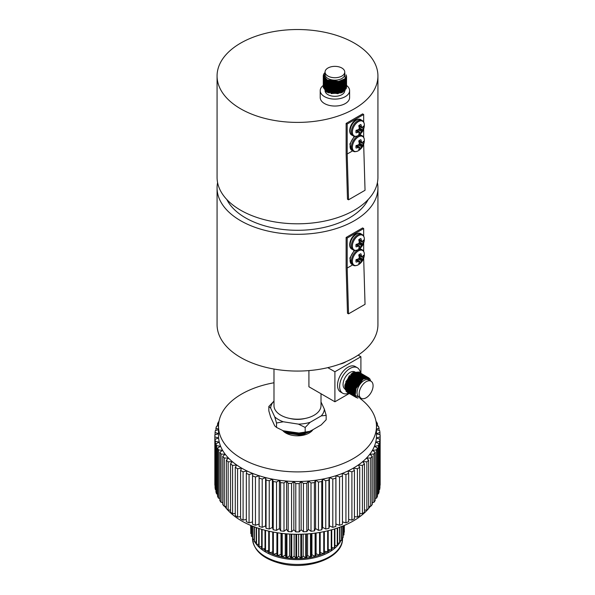 <?xml version="1.0" encoding="UTF-8"?>
<svg xmlns="http://www.w3.org/2000/svg" width="595" height="595" viewBox="0 0 595 595"><rect width="100%" height="100%" fill="white"/><g stroke="black" fill="none" stroke-linecap="round" stroke-linejoin="round"><path stroke-width="0.89" d="M363.523 258.632L363.679 258.208M363.679 251.373L363.679 242.968M363.679 236.133L363.679 228.547L362.623 227.937L346.126 237.457L346.126 267.453L347.487 313.282L348.544 313.848L365.04 304.328L363.679 258.542M348.544 313.848L347.183 268.062L347.183 238.067L363.679 228.547M347.183 268.062L352.701 264.879M347.183 238.067L346.126 237.457M240.625 108.796A80.429 46.44 0 0 0 328.276 118.866A80.429 46.44 0 0 0 377.929 75.959A80.429 46.44 0 0 0 354.375 43.13A80.429 46.44 0 0 0 266.724 33.06A80.429 46.44 0 0 0 217.071 75.959A80.429 46.44 0 0 0 240.625 108.796M217.071 75.959L217.071 177.369A80.429 46.44 0 0 0 240.625 210.199A80.429 46.44 0 0 0 328.276 220.269A80.429 46.44 0 0 0 377.929 177.369L377.929 75.959M226.874 199.585A73.483 42.423 0 0 0 245.542 217.874A73.483 42.423 0 0 0 368.127 199.585M304.982 418.486A18.661 10.777 180 0 1 290.018 418.486M321.01 393.749L321.01 405.619A23.51 13.573 180 0 1 306.499 418.159A23.51 13.573 180 0 1 280.87 415.221A23.51 13.573 180 0 1 273.99 405.619L273.99 369.041M217.584 182.62A80.429 46.44 0 0 0 217.071 187.879L217.071 324.632A80.429 46.44 0 0 0 240.625 357.469A80.429 46.44 0 0 0 328.276 367.532A80.429 46.44 0 0 0 377.929 324.632L377.929 187.879A80.429 46.44 0 0 0 377.416 182.62M217.071 187.879A80.429 46.44 0 0 0 240.625 220.715A80.429 46.44 0 0 0 328.276 230.778A80.429 46.44 0 0 0 377.929 187.879M363.523 144.585L363.679 144.168M363.679 137.326L363.679 128.929M363.679 122.087L363.679 114.5L362.623 113.89L346.126 123.418L346.141 153.897L347.487 199.236L348.544 199.808L365.04 190.281L363.679 144.496M348.544 199.808L347.183 154.023L347.183 124.028L363.679 114.5M347.183 154.023L352.701 150.833M347.183 124.028L346.126 123.418M359.001 125.493L361.507 126.661A12.488 7.809 -124.5 0 0 360.882 124.481A5.489 3.168 120 0 0 359.811 124.928A5.489 3.168 120 0 0 358.733 125.724A12.488 6.552 64.2 0 1 359.254 127.962L359.254 128.089A12.406 8.694 87.7 0 1 359.105 128.862L361.968 130.513A12.406 9.944 -20.4 0 0 362.414 129.911L359.231 127.821M361.968 130.513L358.978 129.078A12.406 8.694 152.3 0 1 358.383 129.591L358.279 129.658A12.488 6.552 175.8 0 1 356.078 130.32A5.489 3.168 120 0 0 355.929 131.651A5.489 3.168 120 0 0 356.078 132.811A12.488 7.809 4.5 0 0 358.279 132.254L356.011 130.669M358.361 121.655A8.479 4.894 120 0 0 352.374 132.038A8.479 4.894 120 0 0 358.361 135.496A8.479 4.894 120 0 0 358.889 135.169L358.889 135.169A12.495 12.495 0 0 0 364.333 125.738L364.333 125.738A8.479 4.894 120 0 0 358.361 121.655M361.507 126.661L358.934 125.552M358.8 125.969L361.842 127.278A12.406 4.485 -140.8 0 0 361.544 126.765M359.202 127.672L362.481 129.829A12.488 7.809 4.5 0 0 363.538 128.498A5.489 3.168 120 0 0 363.538 126.014A12.488 6.552 175.8 0 1 362.481 127.226L362.414 127.271A12.406 3.235 -167.6 0 1 361.968 127.352M358.138 129.703L361.544 131.413A12.406 9.944 -99.6 0 0 361.842 130.729M361.544 131.413L357.997 129.755M359.105 132.306L359.105 132.306A12.406 3.235 47.6 0 1 359.254 132.737L359.254 132.819A12.488 6.552 64.2 0 1 358.733 134.344A5.489 3.168 120 0 0 359.811 133.897A5.489 3.168 120 0 0 360.882 133.102A12.488 7.809 -124.5 0 0 361.507 131.517M356.026 130.588L358.383 132.239A12.406 4.485 20.8 0 0 358.978 132.239L356.323 130.26L359.008 132.239M356.628 130.446A4.135 2.387 120 0 0 356.985 130.156L360.882 133.102M358.978 126.631L359.038 126.594A4.135 2.387 120 0 0 359.112 126.14M359.038 126.594L363.538 128.498M359.001 140.732L361.507 141.9A12.488 7.809 -124.5 0 0 360.882 139.721A5.489 3.168 120 0 0 359.811 140.167A5.489 3.168 120 0 0 358.733 140.963A12.488 6.552 64.2 0 1 359.254 143.202L359.254 143.328A12.406 8.694 87.7 0 1 359.105 144.102L361.968 145.753A12.406 9.944 -20.4 0 0 362.414 145.15L359.231 143.06M361.968 145.753L358.978 144.317A12.406 8.694 152.3 0 1 358.383 144.83L358.279 144.89A12.488 6.552 175.8 0 1 356.078 145.559A5.489 3.168 120 0 0 355.929 146.891A5.489 3.168 120 0 0 356.078 148.043A12.488 7.809 4.5 0 0 358.279 147.493L356.011 145.901M358.361 136.895A8.479 4.894 120 0 0 352.374 147.277A8.479 4.894 120 0 0 358.361 150.736A8.479 4.894 120 0 0 358.889 150.409L358.889 150.409A12.495 12.495 0 0 0 364.333 140.97L364.333 140.97A8.479 4.894 120 0 0 358.361 136.895M361.507 141.9L358.934 140.784M358.8 141.208L361.842 142.517A12.406 4.485 -140.8 0 0 361.544 142.004M359.202 142.912L362.481 145.068A12.488 7.809 4.5 0 0 363.538 143.737A5.489 3.168 120 0 0 363.538 141.253A12.488 6.552 175.8 0 1 362.481 142.465L362.414 142.502A12.406 3.235 -167.6 0 1 361.968 142.592M358.138 144.942L361.544 146.653A12.406 9.944 -99.6 0 0 361.842 145.968M361.544 146.653L357.997 144.994M359.105 147.545L359.105 147.545A12.406 3.235 47.6 0 1 359.254 147.977L359.254 148.058A12.488 6.552 64.2 0 1 358.733 149.576A5.489 3.168 120 0 0 359.811 149.129A5.489 3.168 120 0 0 360.882 148.334A12.488 7.809 -124.5 0 0 361.507 146.757M356.026 145.82L358.383 147.471A12.406 4.485 20.8 0 0 358.978 147.471L356.323 145.5M356.628 145.686A4.135 2.387 120 0 0 356.985 145.396L360.882 148.334M358.978 141.87L359.038 141.826A4.135 2.387 120 0 0 359.112 141.379M359.038 141.826L363.538 143.737M359.001 239.54L361.507 240.707A12.488 7.809 -124.5 0 0 360.882 238.528A5.489 3.168 120 0 0 359.811 238.974A5.489 3.168 120 0 0 358.733 239.77A12.488 6.552 64.2 0 1 359.254 242.009L359.254 242.128A12.406 8.694 87.7 0 1 359.105 242.901L361.968 244.552A12.406 9.944 -20.4 0 0 362.414 243.957L359.231 241.86M361.968 244.552L358.978 243.117A12.406 8.694 152.3 0 1 358.383 243.638L358.279 243.697A12.488 6.552 175.8 0 1 356.078 244.367A5.489 3.168 120 0 0 355.929 245.698A5.489 3.168 120 0 0 356.078 246.851A12.488 7.809 4.5 0 0 358.279 246.3L356.011 244.709M358.361 235.702A8.479 4.894 120 0 0 352.374 246.085A8.479 4.894 120 0 0 358.361 249.543A8.479 4.894 120 0 0 358.889 249.216L358.889 249.216A12.495 12.495 0 0 0 364.333 239.778L364.333 239.778A8.479 4.894 120 0 0 358.361 235.702M361.507 240.707L358.934 239.592M358.8 240.008L361.842 241.325A12.406 4.485 -140.8 0 0 361.544 240.811M359.202 241.719L362.481 243.868A12.488 7.809 4.5 0 0 363.538 242.544A5.489 3.168 120 0 0 363.538 240.06A12.488 6.552 175.8 0 1 362.481 241.272L362.414 241.31A12.406 3.235 -167.6 0 1 361.968 241.399M358.138 243.749L361.544 245.46A12.406 9.944 -99.6 0 0 361.842 244.768M361.544 245.46L357.997 243.801M359.105 246.352L359.105 246.352A12.406 3.235 47.6 0 1 359.254 246.784L359.254 246.858A12.488 6.552 64.2 0 1 358.733 248.383A5.489 3.168 120 0 0 359.811 247.937A5.489 3.168 120 0 0 360.882 247.141A12.488 7.809 -124.5 0 0 361.507 245.564M356.026 244.627L358.383 246.278A12.406 4.485 20.8 0 0 358.978 246.278L356.323 244.307M356.628 244.493A4.135 2.387 120 0 0 356.985 244.203L360.882 247.141M358.978 240.67L359.038 240.633A4.135 2.387 120 0 0 359.112 240.179M359.038 240.633L363.538 242.544M359.001 254.779L361.507 255.947A12.488 7.809 -124.5 0 0 360.882 253.76A5.489 3.168 120 0 0 359.811 254.206A5.489 3.168 120 0 0 358.733 255.002A12.488 6.552 64.2 0 1 359.254 257.248L359.254 257.367A12.406 8.694 87.7 0 1 359.105 258.141L361.968 259.792A12.406 9.944 -20.4 0 0 362.414 259.189L359.231 257.1M361.968 259.792L358.978 258.356A12.406 8.694 152.3 0 1 358.383 258.87L358.279 258.937A12.488 6.552 175.8 0 1 356.078 259.606A5.489 3.168 120 0 0 355.929 260.937A5.489 3.168 120 0 0 356.078 262.09A12.488 7.809 4.5 0 0 358.279 261.532L356.011 259.948M358.361 250.934A8.479 4.894 120 0 0 352.374 261.317A8.479 4.894 120 0 0 358.361 264.775A8.479 4.894 120 0 0 358.889 264.448L358.889 264.448A12.495 12.495 0 0 0 364.333 255.017L364.333 255.017A8.479 4.894 120 0 0 358.361 250.934M361.507 255.947L358.934 254.831M358.8 255.248L361.842 256.564A12.406 4.485 -140.8 0 0 361.544 256.043M359.202 256.951L362.481 259.108A12.488 7.809 4.5 0 0 363.538 257.784A5.489 3.168 120 0 0 363.538 255.292A12.488 6.552 175.8 0 1 362.481 256.505L362.414 256.549A12.406 3.235 -167.6 0 1 361.968 256.631M358.138 258.989L361.544 260.699A12.406 9.944 -99.6 0 0 361.842 260.008M361.544 260.699L357.997 259.033M359.105 261.592L359.105 261.592A12.406 3.235 47.6 0 1 359.254 262.016L359.254 262.097A12.488 6.552 64.2 0 1 358.733 263.622A5.489 3.168 120 0 0 359.811 263.176A5.489 3.168 120 0 0 360.882 262.38A12.488 7.809 -124.5 0 0 361.507 260.796M356.026 259.866L358.383 261.517A12.406 4.485 20.8 0 0 358.978 261.517L356.323 259.539L359.008 261.517M356.628 259.725A4.135 2.387 120 0 0 356.985 259.435L360.882 262.38M358.978 255.91L359.038 255.872A4.135 2.387 120 0 0 359.112 255.419M359.038 255.872L363.538 257.784M283.257 421.773L276.519 423.015L276.519 427.433L274.712 425.834L270.643 417.065L268.836 410.885L268.836 406.467L273.767 401.335A26.872 15.515 0 0 0 270.643 408.073L274.712 416.842A26.872 15.515 0 0 0 283.257 421.773L298.445 424.123A26.872 15.515 0 0 0 310.114 422.316L321.233 415.898A26.872 15.515 0 0 0 324.357 409.159L321.01 401.96M324.357 409.159L326.164 415.34L321.233 415.898M276.519 427.433L283.257 430.765L298.445 433.115L310.114 431.308L321.233 424.889L326.164 419.758L326.164 415.34M310.114 422.316L305.183 427.448L298.445 424.123M305.183 431.866L305.183 427.448M276.519 423.015L274.712 416.842M270.643 408.073L268.836 406.467M298.445 433.115A26.872 15.515 0 0 0 310.114 431.308M372.812 502.411A78.979 45.599 180 0 1 372.239 503.43M370.321 506.338A78.979 45.599 180 0 1 241.652 520.923A78.979 45.599 180 0 1 224.679 506.338M359.968 398.39A78.979 45.599 180 0 1 376.479 426.295A78.979 45.599 180 0 1 327.726 468.421A78.979 45.599 180 0 1 241.652 458.537A78.979 45.599 180 0 1 218.521 426.295A78.979 45.599 180 0 1 273.99 382.764M376.479 426.295L376.479 435.882A78.979 45.599 180 0 1 376.397 437.987A78.979 45.599 180 0 1 375.72 442.182A78.979 45.599 180 0 1 374.381 446.324A78.979 45.599 180 0 1 372.388 450.378A78.979 45.599 180 0 1 369.748 454.305A78.979 45.599 180 0 1 366.498 458.076A78.979 45.599 180 0 1 362.66 461.653A78.979 45.599 180 0 1 358.264 465.015A78.979 45.599 180 0 1 353.348 468.131A78.979 45.599 180 0 1 347.956 470.965A78.979 45.599 180 0 1 342.132 473.501A78.979 45.599 180 0 1 335.93 475.717A78.979 45.599 180 0 1 329.399 477.599A78.979 45.599 180 0 1 322.602 479.116A78.979 45.599 180 0 1 315.581 480.269A78.979 45.599 180 0 1 308.411 481.043A78.979 45.599 180 0 1 301.144 481.437A78.979 45.599 180 0 1 293.856 481.437A78.979 45.599 180 0 1 286.589 481.043A78.979 45.599 180 0 1 279.419 480.269A78.979 45.599 180 0 1 272.398 479.116A78.979 45.599 180 0 1 265.601 477.599A78.979 45.599 180 0 1 259.07 475.717A78.979 45.599 180 0 1 252.868 473.501A78.979 45.599 180 0 1 247.044 470.965A78.979 45.599 180 0 1 241.652 468.131L240.566 470.474A82.653 47.719 180 0 0 243.095 471.805L243.095 520.112A82.653 47.719 180 0 1 240.566 518.78L240.566 470.474M289.453 431.725L296.726 432.848M288.776 431.613L297.515 432.967M285.897 431.174L301.777 433.443L306.224 432.282M307.243 432.067L301.613 433.74L285.6 431.122L301.777 433.562L306.879 432.149M284.031 430.884L285.823 432.082L301.777 434.395L309.95 431.36M282.714 430.542A16.519 9.535 0 0 0 285.823 433.034L285.823 432.201L301.777 434.514L310.501 431.085M286.269 432.446L285.823 433.034L301.777 435.347L312.583 429.88M285.823 433.034A16.519 9.535 0 0 0 312.94 429.672M222.761 503.43A78.979 45.599 180 0 1 222.188 502.411M291.58 483.482L291.58 531.781A82.653 47.719 180 0 1 288.173 531.603L288.173 483.296A82.653 47.719 180 0 0 291.58 483.482L293.856 481.437L295.789 483.594L295.789 531.893A82.653 47.719 180 0 0 299.211 531.893L301.144 529.736L303.42 531.781L303.42 483.482A82.653 47.719 180 0 0 306.827 483.296L306.827 531.603A82.653 47.719 180 0 1 303.42 531.781M295.789 483.594A82.653 47.719 180 0 0 299.211 483.594L299.211 531.893M284.001 482.962L284.001 531.268A82.653 47.719 180 0 1 280.632 530.904L280.632 482.597A82.653 47.719 180 0 0 284.001 482.962L286.589 481.043L288.173 483.296M276.534 482.047L276.534 530.346A82.653 47.719 180 0 1 273.239 529.803L273.239 481.504A82.653 47.719 180 0 0 276.534 482.047L279.419 480.269L280.632 482.597M310.999 531.268L310.999 482.962A82.653 47.719 180 0 0 314.368 482.597L314.368 530.904A82.653 47.719 180 0 1 310.999 531.268L308.411 529.349L306.827 531.603M318.466 530.346L318.466 482.047A82.653 47.719 180 0 0 321.761 481.504L321.761 529.803A82.653 47.719 180 0 1 318.466 530.346L315.581 528.576L314.368 530.904M325.755 529.029L325.755 480.73A82.653 47.719 180 0 0 328.946 480.016L328.946 528.315A82.653 47.719 180 0 1 325.755 529.029L322.602 527.423L321.761 529.803M269.245 480.73L269.245 529.029A82.653 47.719 180 0 1 266.054 528.315L266.054 480.016A82.653 47.719 180 0 0 269.245 480.73L272.398 479.116L273.239 481.504M262.202 479.035L262.202 527.334A82.653 47.719 180 0 1 259.13 526.456L259.13 478.149A82.653 47.719 180 0 0 262.202 479.035L265.601 477.599L266.054 480.016M255.456 476.967L255.456 525.273A82.653 47.719 180 0 1 252.54 524.232L252.54 475.926A82.653 47.719 180 0 0 255.456 476.967L259.07 475.717L259.13 478.149M249.067 474.55L249.067 522.856A82.653 47.719 180 0 1 246.33 521.666L246.33 473.36A82.653 47.719 180 0 0 249.067 474.55L252.868 473.501L252.54 475.926M237.584 468.756L237.584 517.055A82.653 47.719 180 0 1 235.278 515.597L235.278 467.298A82.653 47.719 180 0 0 237.584 468.756L241.652 468.131A78.979 45.599 180 0 1 236.736 465.015L235.278 467.298M232.586 465.424L232.586 513.723A82.653 47.719 180 0 1 230.525 512.146L230.525 463.847A82.653 47.719 180 0 0 232.586 465.424L236.736 465.015A78.979 45.599 180 0 1 232.34 461.653L230.525 463.847M228.145 461.839L228.145 510.146A82.653 47.719 180 0 1 226.338 508.465L226.338 460.158A82.653 47.719 180 0 0 228.145 461.839L232.34 461.653A78.979 45.599 180 0 1 228.502 458.076L226.338 460.158M224.293 458.038L224.293 506.338A82.653 47.719 180 0 1 222.761 504.567L222.761 456.268A82.653 47.719 180 0 0 224.293 458.038L228.502 458.076A78.979 45.599 180 0 1 225.252 454.305L222.761 456.268M221.065 454.045L221.065 502.344A82.653 47.719 180 0 1 219.823 500.499L219.823 452.2A82.653 47.719 180 0 0 221.065 454.045L225.252 454.305A78.979 45.599 180 0 1 222.612 450.378L219.823 452.2M218.484 449.894L218.484 498.194A82.653 47.719 180 0 1 217.547 496.289L217.547 447.99A82.653 47.719 180 0 0 218.484 449.894L222.612 450.378A78.979 45.599 180 0 1 220.619 446.324L217.547 447.99M216.587 445.625L216.587 493.924A82.653 47.719 180 0 1 215.955 491.983L215.955 443.677A82.653 47.719 180 0 0 216.587 445.625L220.619 446.324A78.979 45.599 180 0 1 219.28 442.182L215.955 443.677M218.521 429.761L215.375 430.497A82.653 47.719 180 0 0 215.055 432.468L215.055 434.841M218.521 425.812L216.587 426.146A82.653 47.719 180 0 0 215.955 428.088L215.955 430.363M215.375 441.274L215.375 489.573A82.653 47.719 180 0 1 215.055 487.603L215.055 439.303A82.653 47.719 180 0 0 215.375 441.274L219.28 442.182A78.979 45.599 180 0 1 218.603 437.987L215.055 439.303M214.847 435.882A82.653 47.719 180 0 0 214.862 436.871L214.862 485.178A82.653 47.719 180 0 1 214.847 484.189L214.847 435.882A82.653 47.719 180 0 1 214.862 434.893L218.521 433.807M218.9 421.825L218.484 421.877A82.653 47.719 180 0 0 217.547 423.781L217.547 425.975M359.722 467.298L359.722 515.597A82.653 47.719 180 0 1 357.416 517.055L357.416 468.756A82.653 47.719 180 0 0 359.722 467.298L358.264 465.015L362.414 465.424L362.414 513.723A82.653 47.719 180 0 0 364.475 512.146L364.475 463.847A82.653 47.719 180 0 1 362.414 465.424M366.855 510.146L366.855 461.839A82.653 47.719 180 0 0 368.662 460.158L368.662 508.465A82.653 47.719 180 0 1 366.855 510.146L364.475 510.034M370.707 506.338L370.707 458.038A82.653 47.719 180 0 0 372.239 456.268L372.239 504.567A82.653 47.719 180 0 1 370.707 506.338L368.662 506.352M373.935 502.344L373.935 454.045A82.653 47.719 180 0 0 375.177 452.2L375.177 500.499A82.653 47.719 180 0 1 373.935 502.344L372.239 502.448M376.516 498.194L376.516 449.894A82.653 47.719 180 0 0 377.453 447.99L377.453 496.289A82.653 47.719 180 0 1 376.516 498.194L375.177 498.35M379.945 439.303L379.945 487.603A82.653 47.719 180 0 1 379.625 489.573L379.625 441.274A82.653 47.719 180 0 0 379.945 439.303L376.397 437.987L380.138 436.871L380.138 485.178A82.653 47.719 180 0 0 380.153 484.189L380.153 435.882A82.653 47.719 180 0 1 380.138 436.871M378.413 493.924L378.413 445.625A82.653 47.719 180 0 0 379.045 443.677L379.045 491.983A82.653 47.719 180 0 1 378.413 493.924L377.453 494.095M376.479 429.761L379.625 430.497A82.653 47.719 180 0 1 379.945 432.468L379.945 434.841M376.479 433.807L380.138 434.893A82.653 47.719 180 0 1 380.153 435.882M379.045 430.363L379.045 428.088A82.653 47.719 180 0 0 378.413 426.146L376.479 425.812M377.453 425.975L377.453 423.781A82.653 47.719 180 0 0 376.516 421.877L376.1 421.825M332.798 527.334L332.798 479.035A82.653 47.719 180 0 0 335.87 478.149L335.87 526.456A82.653 47.719 180 0 1 332.798 527.334L329.399 525.898L328.946 528.315M339.544 525.273L339.544 476.967A82.653 47.719 180 0 0 342.46 475.926L342.46 524.232A82.653 47.719 180 0 1 339.544 525.273L335.93 524.024L335.87 526.456M345.933 522.856L345.933 474.55A82.653 47.719 180 0 0 348.67 473.36L348.67 521.666A82.653 47.719 180 0 1 345.933 522.856L342.46 521.897M299.211 483.594L301.144 481.437L303.42 483.482M306.827 483.296L308.411 481.043L310.999 482.962M314.368 482.597L315.581 480.269L318.466 482.047M321.761 481.504L322.602 479.116L325.755 480.73M328.946 480.016L329.399 477.599L332.798 479.035M243.095 471.805L247.044 470.965L246.33 473.36M215.055 432.468L218.521 433.748M215.955 428.088L218.521 429.24M214.862 436.871L218.603 437.987A78.979 45.599 180 0 1 218.521 435.882L218.521 426.295M217.547 423.781L218.588 424.347M348.67 519.42L351.905 520.112A82.653 47.719 180 0 0 354.434 518.78L354.434 470.474L353.348 468.131L357.416 468.756M364.475 463.847L362.66 461.653L366.855 461.839M368.662 460.158L366.498 458.076L370.707 458.038M372.239 456.268L369.748 454.305L373.935 454.045M375.177 452.2L372.388 450.378L376.516 449.894M377.453 447.99L374.381 446.324L378.413 445.625M379.045 443.677L375.72 442.182L379.625 441.274M376.479 433.748L379.945 432.468M376.479 429.24L379.045 428.088M376.412 424.347L377.453 423.781M335.87 478.149L335.93 475.717L339.544 476.967M342.46 475.926L342.132 473.501L345.933 474.55M348.67 473.36L347.956 470.965L351.905 471.805L351.905 520.112M291.58 531.781L293.856 529.736L295.789 531.893M284.001 531.268L286.589 529.349L288.173 531.603M276.534 530.346L279.419 528.576L280.632 530.904M269.245 529.029L272.398 527.423L273.239 529.803M262.202 527.334L265.601 525.898L266.054 528.315M255.456 525.273L259.07 524.024L259.13 526.456M249.067 522.856L252.54 521.897M243.095 520.112L246.33 519.42M237.584 517.055L240.566 516.601M232.586 513.723L235.278 513.463M228.145 510.146L230.525 510.034M224.293 506.338L226.338 506.352M221.065 502.344L222.761 502.448M218.484 498.194L219.823 498.35M216.587 493.924L217.547 494.095M215.375 489.573L215.955 489.707M354.434 516.601L357.416 517.055M359.722 513.463L362.414 513.723M379.045 489.707L379.625 489.573M354.434 470.474A82.653 47.719 180 0 1 351.905 471.805M335.93 475.717L335.93 524.024M259.07 475.717L259.07 524.024M265.601 477.599L265.601 525.898M272.398 479.116L272.398 527.423M329.399 477.599L329.399 525.898M322.602 479.116L322.602 527.423M315.581 480.269L315.581 528.576M308.411 481.043L308.411 529.349M279.419 480.269L279.419 528.576M286.589 481.043L286.589 529.349M301.144 481.437L301.144 529.736M293.856 481.437L293.856 529.736M286.269 432.483L301.613 434.692L309.236 431.925M288.307 431.546L298.556 433.108M286.269 432.245L289.445 433.629M305.146 433.599L309.564 431.472M286.121 431.204L289.445 432.669M305.146 432.647L306.12 432.305M339.752 364.147A14.697 8.486 0 0 0 345.301 362.132A14.697 8.486 0 0 0 346.104 361.634M366.118 381.73A9.847 5.682 120 0 0 359.685 390.409A9.847 5.682 120 0 0 361.195 398.293A9.847 5.682 120 0 0 366.118 397.81A9.847 5.682 120 0 0 372.552 389.137A9.847 5.682 120 0 0 371.042 381.246A9.847 5.682 120 0 0 366.118 381.73M369.867 380.837A9.847 5.682 120 0 0 364.006 380.517A9.847 5.682 120 0 0 357.573 389.19A9.847 5.682 120 0 0 359.083 397.081L361.195 398.293M371.042 381.246L368.93 380.026A9.847 5.682 120 0 0 364.006 380.517A9.847 5.682 120 0 0 357.327 390.149A9.847 5.682 120 0 0 360.258 397.49M361.009 398.189L355.208 395.348L356.442 385.679A11.662 6.731 120 0 1 361.834 379.067C359.172 381.44 357.32 384.496 356.264 388.238C357.774 384.125 360.109 381.09 363.277 379.119L366.751 378.063L370.737 381.068M349.049 393.384L347.651 392.12L347.517 382.518L354.523 373.556L360.302 372.946A14.697 8.486 120 0 0 357.364 367.747A14.697 8.486 120 0 0 350.016 368.476A14.697 8.486 120 0 0 340.422 381.425A14.697 8.486 120 0 0 342.668 393.206A14.697 8.486 120 0 0 348.677 393.146M357.364 367.747L355.252 366.527A14.697 8.486 120 0 0 347.904 367.256A14.697 8.486 120 0 0 338.31 380.205A14.697 8.486 120 0 0 340.563 391.986L342.668 393.206M352.009 374.285A9.847 5.682 120 0 0 350.916 375.133M345.755 387.434A9.847 5.682 120 0 0 346.632 389.554M346.751 389.703A9.847 5.682 120 0 0 347.532 390.402L346.892 390.037M350.098 390.908A9.847 5.682 120 0 0 350.619 390.811M354.613 371.786A9.847 5.682 120 0 0 350.016 372.44A9.847 5.682 120 0 0 343.613 381.038A9.847 5.682 120 0 0 345.018 388.952M347.398 392.432L346.007 391.168L345.866 381.566L352.872 372.604L358.651 371.994M347.822 392.655L346.112 391.227L345.97 381.626L352.976 372.663L359.053 372.254M348.224 392.908L346.833 391.644L346.692 382.042L353.698 373.08L359.477 372.47M348.648 393.131L346.93 391.703L346.796 382.102L353.802 373.139L359.878 372.73M349.473 393.607L347.755 392.179L347.621 382.578L354.627 373.615L360.704 373.206M349.875 393.86L348.477 392.596L348.343 382.994L355.349 374.032L361.128 373.422M350.299 394.083L348.581 392.655L348.447 383.054L355.453 374.091L361.529 373.682M350.7 394.336L349.302 393.072L349.168 383.47L356.174 374.508L361.953 373.898M351.124 394.559L349.406 393.131L349.272 383.53L356.271 374.567L362.348 374.158M351.526 394.812L350.128 393.548L349.994 383.946L356.993 374.984L362.772 374.374M351.95 395.035L350.232 393.607L350.091 384.006L357.097 375.043L363.173 374.634M352.352 395.288L350.953 394.024L350.819 384.422L357.818 375.46L363.597 374.85M352.768 395.511L351.057 394.083L350.916 384.482L357.922 375.519L363.999 375.11M353.177 395.764L351.779 394.5L351.638 384.898L358.644 375.936L364.423 375.326M353.594 395.987L351.883 394.559L351.742 384.958L358.748 375.995L364.824 375.586M353.995 396.24L352.604 394.976L352.463 385.374L359.469 376.412L365.248 375.802M354.419 396.463L352.709 395.035L352.567 385.434L359.573 376.471L365.65 376.062M354.821 396.716L353.43 395.452L353.289 385.85L360.295 376.888L366.074 376.278M355.245 396.939L353.534 395.511L353.393 385.91L360.399 376.947L366.475 376.538M355.646 397.192L354.256 395.928L354.114 386.326L361.12 377.364L366.899 376.754M356.903 397.683L356.122 397.438M356.07 397.415L354.352 395.987L354.218 386.386L361.225 377.423L367.301 377.014M356.472 397.668L355.074 396.404L354.94 386.802L361.946 377.84L368.067 377.468M357.915 398.196L355.178 396.463L355.044 386.862L362.05 377.899L367.777 377.26L369.19 378.777M361.009 376.747L361.016 377.409M354.925 389.755L354.464 390.156M360.63 373.452L360.89 373.824M360.927 373.883L361.143 374.262M361.663 375.787L361.738 376.181M361.775 376.449L361.82 376.977M356.442 385.679C358.123 382.325 360.228 379.87 362.772 378.316L368.55 377.706M361.834 379.067L362.876 378.375L368.603 377.736L369.874 378.933L370.745 381.075M359.841 379.565L361.686 378.204L365.962 377.178M366.832 378.056L366.2 377.23L367.1 377.602M355.654 396.471L354.754 395.757M354.59 395.571L353.542 388.624M354.799 395.98L353.928 395.281M353.765 395.095L352.716 388.148M358.197 378.613L360.034 377.252L364.311 376.226M364.534 376.278L365.509 376.68M365.605 376.739L366.141 377.163M353.98 395.504L353.103 394.805M352.939 394.619L351.89 387.672M357.372 378.137L359.209 376.776L363.486 375.75M363.709 375.802L364.623 376.166M352.329 394.552L351.459 393.853M351.295 393.667L350.247 386.72M355.721 377.185L357.565 375.824L361.834 374.798M362.058 374.85L362.972 375.214M354.895 376.709L356.74 375.348L361.009 374.322M361.232 374.374L362.147 374.738L361.388 374.359M354.836 393.793L354.367 393.942M353.408 394.121L352.828 394.158M352.099 394.098L351.511 393.964M354.07 376.233L355.914 374.872L360.183 373.846M360.815 374.344L360.429 373.891L361.329 374.262L360.563 373.883M363.314 377.26L363.441 377.951M353.244 375.757L355.089 374.396L359.365 373.37M359.588 373.422L360.503 373.786L359.737 373.407M362.623 377.58L362.682 378.368M353.155 392.856L352.523 393.035M351.757 393.169L351.176 393.198M351.095 393.198L350.529 393.154M349.778 392.983L349.131 392.7L349.734 392.916M348.239 392.105L349.027 392.633L348.157 391.941M347.993 391.763L346.945 384.816M361.202 374.976L361.433 375.519M361.537 375.817L361.648 376.219M348.201 392.164L347.331 391.465M347.168 391.287L346.119 384.34M351.6 374.805L353.437 373.444L357.714 372.418M357.937 372.47L358.644 372.715M360.875 375.995L360.964 376.523M360.994 376.754L361.031 377.394M354.895 389.918L354.151 390.498M351.504 391.904L350.909 392.075M350.79 392.105L350.291 392.194M348.127 392.031L347.48 391.748L348.097 391.964M346.588 391.153L347.376 391.681L346.506 390.989M346.342 390.811L345.293 383.864M350.775 374.329L354.003 372.291L351.824 373.444M356.264 388.238L363.129 379.037L368.268 378.294M354.776 393.206L355.684 387.048L362.943 378.212M353.906 392.164L354.865 386.572L362.117 377.736M363.389 377.23L366.17 377.163M366.334 377.223L366.892 377.483M355.446 396.352L354.836 395.913M354.694 395.787L353.281 393.139M353.08 391.688L354.04 386.096L361.291 377.26M354.62 395.876L354.01 395.437M353.876 395.311L352.456 392.663M352.255 391.213L353.214 385.62L360.466 376.784M361.738 376.278L364.519 376.211M364.683 376.271L365.486 376.68M365.568 376.739L365.999 377.118M366.111 377.237L366.699 378.063M353.802 395.4L353.185 394.961M353.051 394.835L351.638 392.187M351.429 390.737L352.389 385.144L359.648 376.308M350.604 390.261L351.563 384.668L358.822 375.832M352.151 394.448L351.541 394.009M351.4 393.883L349.986 391.235M349.778 389.785L350.738 384.191L357.997 375.356M359.261 374.85L362.043 374.783M362.214 374.843L362.772 375.095M348.953 389.309L349.912 383.715L357.171 374.88M358.435 374.374L361.217 374.307M354.813 393.615L354.322 393.778M354.055 393.853L353.683 393.935M353.363 393.987L352.783 394.031M352.054 394.002L351.474 393.89M348.127 388.832L349.087 383.239L356.346 374.404M357.617 373.898L360.392 373.831M349.674 393.02L349.064 392.581M348.923 392.455L347.51 389.807M347.301 388.356L348.261 382.764L355.52 373.928M356.792 373.422L359.573 373.355M362.444 377.676L362.481 378.494M353.132 392.67L352.493 392.871M351.719 393.035L351.139 393.079M351.057 393.079L350.485 393.057M350.224 393.02L349.853 392.945M348.097 391.979L346.684 389.323M346.483 387.88L347.443 382.288L354.694 373.452M361.068 375.006L361.291 375.571M361.373 375.854L361.485 376.285M348.023 392.068L347.413 391.629M347.272 391.503L345.859 388.847M345.658 387.404L346.617 381.812L353.869 372.976M354.962 389.569L354.181 390.208M351.481 391.718L350.864 391.919M350.753 391.941L350.232 392.053M346.454 391.027L345.033 388.371M344.832 386.929L344.899 384.92L345.256 389.68M349.421 375.564L344.899 384.92M354.494 388.602A9.847 5.682 120 0 0 355.49 387.59M358.867 381.819A9.847 5.682 120 0 0 358.993 381.425M359.536 378.487A9.847 5.682 120 0 0 359.544 377.565M359.529 377.319A9.847 5.682 120 0 0 359.454 376.635M359.202 375.624A9.847 5.682 120 0 0 359.001 375.125M358.889 374.902A9.847 5.682 120 0 0 358.644 374.493M358.473 374.262A9.847 5.682 120 0 0 358.019 373.794M357.9 373.697A9.847 5.682 120 0 0 357.513 373.437A9.847 5.682 120 0 0 357.476 373.415L357.513 373.437M355.646 372.976A9.847 5.682 120 0 0 352.783 373.816M352.069 386.973A9.847 5.682 120 0 0 353.11 385.887M356.331 380.22A9.847 5.682 120 0 0 356.717 378.777M355.46 372.254L354.94 371.949A9.847 5.682 120 0 0 354.732 371.838M351.675 391.361A14.697 8.486 120 0 0 352.255 390.9M354.442 388.78A14.697 8.486 120 0 0 355.089 388.022M353.913 390.803L353.266 391.175M352.27 391.748L351.779 392.031M349.243 393.496L334.911 401.774L334.911 371.756L360.905 356.747L360.905 373.303M308.917 370.596L308.917 386.765L334.911 401.774M327.8 367.651L334.911 371.756M358.13 355.141L360.905 356.747M327.949 76.056A9.847 5.682 0 0 0 338.674 77.291A9.847 5.682 0 0 0 344.75 72.04A9.847 5.682 0 0 0 341.872 68.023A9.847 5.682 0 0 0 331.14 66.789A9.847 5.682 0 0 0 325.063 72.04A9.847 5.682 0 0 0 327.949 76.056M325.294 73.259A9.847 5.682 0 0 0 327.949 78.495A9.847 5.682 0 0 0 338.674 79.73A9.847 5.682 0 0 0 344.75 74.479L344.75 72.04M325.063 72.04L325.063 74.479A9.847 5.682 0 0 0 327.949 78.495A9.847 5.682 0 0 0 339.633 79.462A9.847 5.682 0 0 0 344.527 73.259M344.75 72.255L345.197 78.696L336.205 82.46A11.662 6.731 0 0 1 327.778 81.099C331.17 82.214 334.747 82.296 338.51 81.344C334.197 82.088 330.396 81.582 327.109 79.827L324.454 77.35L325.063 72.389M323.249 85.464A14.697 8.486 0 0 0 320.214 90.626A14.697 8.486 0 0 0 324.52 96.628A14.697 8.486 0 0 0 340.533 98.465A14.697 8.486 0 0 0 349.607 90.626A14.697 8.486 0 0 0 346.558 85.449M320.214 90.626L320.214 97.558A14.697 8.486 0 0 0 324.52 103.56A14.697 8.486 0 0 0 340.533 105.397A14.697 8.486 0 0 0 349.607 97.558L349.607 90.626M328.552 91.994A9.847 5.682 0 0 0 329.831 92.523M343.07 90.842A9.847 5.682 0 0 0 344.468 89.027M344.535 88.841A9.847 5.682 0 0 0 344.75 87.822M343.903 85.345A9.847 5.682 0 0 0 343.553 84.944M325.086 90.998A9.847 5.682 0 0 0 327.949 94.65A9.847 5.682 0 0 0 338.6 95.899A9.847 5.682 0 0 0 344.75 90.723M346.573 86.915L346.178 88.759L337.93 93.675L326.662 92.091L323.249 87.391M346.55 86.439L346.178 88.64L337.93 93.556L326.662 91.972L323.271 86.915M346.573 85.963L346.178 87.807L337.93 92.723L326.662 91.139L323.249 86.439M346.55 85.487L346.178 87.688L337.93 92.604L326.662 91.02L323.271 85.963M346.573 85.011L346.178 86.855L337.93 91.771L326.662 90.187L323.249 85.487M346.55 84.535L346.178 86.736L337.93 91.652L326.662 90.068L323.271 85.011M346.573 84.059L346.178 85.903L337.93 90.819L326.662 89.235L323.249 84.535M346.55 83.583L346.178 85.784L337.93 90.7L326.662 89.116L323.271 84.059M346.573 83.107L346.178 84.951L337.93 89.867L326.662 88.283L323.249 83.583M346.55 82.631L346.178 84.832L337.93 89.748L326.662 88.164L323.271 83.107M346.573 82.155L346.178 83.999L337.93 88.915L326.662 87.331L323.249 82.631M346.55 81.679L346.178 83.88L337.93 88.796L326.662 87.212L323.271 82.155M346.573 81.203L346.178 83.047L337.93 87.963L326.662 86.379L323.249 81.679M346.55 80.727L346.178 82.928L337.93 87.844L326.662 86.26L323.271 81.203M346.573 80.251L346.178 82.095L337.93 87.011L326.662 85.427L323.249 80.727M346.55 79.775L346.178 81.976L337.93 86.892L326.662 85.308L323.271 80.251M346.573 79.299L346.178 81.143L337.93 86.059L326.662 84.475L323.249 79.775M346.55 78.823L346.178 81.024L337.93 85.94L326.662 84.356L323.271 79.299M346.573 78.347L346.178 80.191L337.93 85.107L326.662 83.523L323.249 78.823M346.55 77.871L346.178 80.072L337.93 84.988L326.662 83.404L323.271 78.347M346.573 77.395L346.178 79.239L337.93 84.155L326.662 82.571L323.249 77.871M346.372 76.063L346.543 76.859M346.55 76.919L346.178 79.113L337.93 84.036L326.662 82.452L323.271 77.395M346.573 76.443L346.178 78.28L337.93 83.203L326.662 81.619L323.278 76.502M346.312 74.925L346.178 78.161L337.93 83.084L326.662 81.5L323.249 76.859L323.858 74.873M326.186 82.973L326.752 82.638M340.496 81.738L341.069 81.939M323.278 85.903L323.353 85.487M323.368 85.427L323.502 85.011M323.524 84.951L323.717 84.535M323.747 84.475L323.97 84.103M325.547 82.46L325.978 82.155M336.205 82.46C332.464 82.683 329.28 82.088 326.662 80.667L323.249 75.967M327.778 81.099L326.662 80.548L323.249 75.907L323.643 74.204L325.063 72.382M329.206 82.571L327.109 81.656L324.082 78.473M324.409 77.276L324.007 78.235L323.881 77.276M345.94 77.752L345.769 78.89M345.695 79.12L340.206 83.501M345.94 78.733L345.769 79.842M345.695 80.072L340.206 84.453M329.206 84.475L327.109 83.56L324.082 80.377M324.015 80.161L323.881 79.113M323.881 79.001L323.985 78.324L325.413 80.675M345.94 79.685L345.769 80.794M345.695 81.024L340.206 85.405M329.206 85.427L327.109 84.52L324.082 81.329M324.015 81.113L323.881 80.132M345.94 81.589L345.769 82.698M345.695 82.928L340.206 87.309M329.206 87.331L327.109 86.424L324.082 83.233M324.015 83.017L323.881 82.036M329.206 88.291L327.109 87.376L324.082 84.185M324.015 83.969L323.881 82.988L323.933 83.843M345.033 80.875L345.353 81.359M345.665 82.021L345.844 82.593M329.206 89.243L327.109 88.328L324.082 85.137M324.015 84.921L323.881 83.94L323.933 84.795M325.472 80.719L326.008 80.273M329.206 90.195L327.109 89.28L324.082 86.089M324.015 85.873L323.881 84.892L323.933 85.747M326.097 81.158L326.752 80.719M344.066 81.723L344.535 82.177M345.033 82.779L345.353 83.263M345.39 83.33L345.636 83.843M345.859 84.587L345.94 85.286M345.866 86.357L345.94 85.412L345.769 86.506M345.695 86.736L340.206 91.117M323.911 85.368L325.413 87.339M324.007 84.906L324.201 84.349M324.558 83.694L324.915 83.218M345.94 86.357L345.769 87.458M345.695 87.688L340.206 92.069M329.206 92.099L327.109 91.184L324.082 87.993M324.015 87.777L323.881 86.729M325.599 83.464L326.008 83.129M326.201 82.988L326.737 82.631M340.645 81.679L341.523 82.036M344.066 83.627L344.512 84.059M344.594 84.148L344.921 84.535M345.859 86.491L345.94 87.19M345.866 88.261L345.94 87.316L345.769 88.41M345.695 88.648L340.206 93.028M329.206 93.051L325.829 91.273L327.919 92.582M338.51 81.344L327.109 79.99L323.888 75.915M343.553 80.139L337.767 82.437L326.484 80.57M343.092 81.418L337.767 83.389L326.484 81.522M323.933 78.124L323.881 77.514M345.94 77.99L345.866 78.741M345.829 78.919L344.245 81.47M343.092 82.37L337.767 84.341L326.484 82.474M345.94 78.942L345.866 79.693M345.829 79.871L344.245 82.422M343.092 83.322L337.767 85.293L326.484 83.426M325.413 82.579L323.963 80.206M323.933 80.028L323.888 79.128M323.896 79.031L324.007 78.466M324.052 78.309L324.476 77.395M345.94 79.894L345.866 80.645M345.829 80.823L344.245 83.374M343.092 84.274L337.767 86.245L326.484 84.378M343.092 85.226L337.767 87.197L326.484 85.33M345.94 81.798L345.866 82.549M345.829 82.727L344.245 85.278M343.092 86.178L337.767 88.149L326.484 86.282M325.413 85.435L323.963 83.062M323.933 82.891L323.881 82.274M343.092 87.13L337.767 89.101L326.484 87.234M325.413 86.387L323.963 84.014M343.888 79.909L344.274 80.251M344.936 80.972L345.264 81.456M345.606 82.103L345.799 82.66M343.092 88.09L337.767 90.053L326.484 88.186M345.94 84.654L345.866 85.405M345.829 85.591L344.245 88.134M343.092 89.042L337.767 91.005L326.484 89.138M325.413 88.291L323.963 85.918M326.268 81.27L326.96 80.831M343.917 81.835L344.408 82.288M344.936 82.883L345.264 83.359M345.308 83.426L345.576 83.932M345.821 84.654L345.933 85.301M345.829 86.543L344.245 89.086M343.092 89.994L337.767 91.957L326.484 90.09M323.925 85.487L324.03 85.055M324.654 83.798L325.026 83.322M345.94 86.558L345.866 87.309M345.829 87.495L344.245 90.038M343.092 90.946L337.767 92.909L326.484 91.042M326.372 83.107L326.96 82.735M340.31 81.798L341.255 82.155M343.917 83.739L344.393 84.178M344.475 84.259L344.825 84.654M345.821 86.55L345.933 87.205M345.829 88.447L344.245 90.99M343.092 91.898L341.314 92.842L345.256 90.15M330.954 93.601L341.314 92.842M339.708 82.698A9.847 5.682 0 0 0 338.339 82.326M331.646 82.296A9.847 5.682 0 0 0 331.244 82.385M328.425 83.382A9.847 5.682 0 0 0 327.622 83.835M327.421 83.969A9.847 5.682 0 0 0 326.871 84.378M326.12 85.1A9.847 5.682 0 0 0 325.785 85.524M325.651 85.732A9.847 5.682 0 0 0 325.42 86.149M325.301 86.416A9.847 5.682 0 0 0 325.123 87.041M325.101 87.197A9.847 5.682 0 0 0 325.063 87.658A9.847 5.682 0 0 0 325.063 87.696L325.063 87.658M325.599 89.503A9.847 5.682 0 0 0 327.763 91.563M339.514 85.606A9.847 5.682 0 0 0 338.049 85.241M331.534 85.293A9.847 5.682 0 0 0 330.091 85.673M325.063 90.024L325.063 90.626A9.847 5.682 0 0 0 325.071 90.864M343.508 83.746A14.697 8.486 0 0 0 342.824 83.478M339.886 82.646A14.697 8.486 0 0 0 338.912 82.467M341.061 89.852A14.697 8.486 0 0 0 339.842 89.57M341.894 537.925A45.004 25.979 180 0 1 341.775 538.319M340.905 540.535A45.004 25.979 180 0 1 339.938 542.32M339.44 543.094A45.004 25.979 180 0 1 280.297 557.679A45.004 25.979 180 0 1 256.348 544.187M273.507 554.384A43.167 24.923 0 0 0 280.996 556.697A43.167 24.923 0 0 0 319.5 555.113M320.177 554.875A43.167 24.923 0 0 0 323.464 553.581M324.342 553.186A43.167 24.923 0 0 0 327.079 551.825M328.202 551.186A43.167 24.923 0 0 0 330.307 549.869M331.735 548.85A43.167 24.923 0 0 0 333.118 547.75M334.888 546.128A43.167 24.923 0 0 0 335.506 545.489M260.655 546.649A43.167 24.923 0 0 0 261.666 547.564M263.258 548.843A43.167 24.923 0 0 0 265.013 550.085M266.285 550.881A43.167 24.923 0 0 0 268.717 552.242M269.714 552.74A43.167 24.923 0 0 0 272.741 554.086M337.633 527.958L337.633 545.213A46.834 27.043 180 0 1 337.253 545.57L337.253 528.085M339.938 527.14L339.938 542.714A46.834 27.043 180 0 1 339.626 543.094L339.626 527.252M334.888 528.851L334.888 547.564A46.834 27.043 180 0 1 334.45 547.891L334.45 528.985M324.342 531.566L324.342 553.432A46.834 27.043 180 0 1 323.747 553.67L323.747 531.685M331.735 529.773L331.735 549.728A46.834 27.043 180 0 1 331.244 550.025L331.244 529.907M328.202 530.695L328.202 551.691A46.834 27.043 180 0 1 327.659 551.959L327.659 530.822M320.177 532.361L320.177 554.934A46.834 27.043 180 0 1 319.552 555.128L319.552 532.466M306.403 533.99L306.403 557.82A46.834 27.043 180 0 1 305.704 557.894L305.704 534.035M315.774 533.046L315.774 556.169A46.834 27.043 180 0 1 315.112 556.332L315.112 533.135M311.163 533.596L311.163 557.136A46.834 27.043 180 0 1 310.478 557.255L310.478 533.663M301.553 534.221L301.553 558.214A46.834 27.043 180 0 1 300.839 558.244L300.839 534.236M286.931 533.871L286.931 557.619A46.834 27.043 180 0 1 286.24 557.522L286.24 533.812M296.652 534.28L296.652 558.311A46.834 27.043 180 0 1 295.938 558.296L295.938 534.273M291.758 534.161L291.758 558.11A46.834 27.043 180 0 1 291.052 558.058L291.052 534.124M282.223 533.418L282.223 556.838A46.834 27.043 180 0 1 281.547 556.697L281.547 533.343M269.29 531.268L269.29 552.859A46.834 27.043 180 0 1 268.717 552.606L268.717 531.142M277.679 532.822L277.679 555.775A46.834 27.043 180 0 1 277.032 555.596L277.032 532.718M273.35 532.094L273.35 554.443A46.834 27.043 180 0 1 272.741 554.228L272.741 531.982M265.534 530.376L265.534 551.037A46.834 27.043 180 0 1 265.013 550.754L265.013 530.242M256.519 527.661L256.519 544.365A46.834 27.043 180 0 1 256.177 544.001L256.177 527.542M262.127 529.453L262.127 548.999A46.834 27.043 180 0 1 261.666 548.687L261.666 529.319M259.115 528.531L259.115 546.768A46.834 27.043 180 0 1 258.706 546.426L258.706 528.405M254.37 526.88L254.37 541.822A46.834 27.043 180 0 1 254.102 541.443L254.102 526.776M250.837 525.474L250.837 533.611A46.834 27.043 180 0 1 250.785 533.202L250.785 525.445M252.697 526.233L252.697 539.159A46.834 27.043 180 0 1 252.496 538.765L252.496 526.151M251.514 525.757L251.514 536.415A46.834 27.043 180 0 1 251.388 536.006L251.388 525.697M250.674 525.4L250.785 530.814M343.984 525.549L343.984 534.585A46.834 27.043 180 0 1 343.888 534.994L343.888 525.586M344.327 525.4L344.327 531.766A46.834 27.043 180 0 1 344.312 532.175L344.312 525.407M343.129 525.898L343.129 537.374A46.834 27.043 180 0 1 342.965 537.776L342.965 525.965M334.888 545.459L337.253 545.57M337.633 543.123L339.626 543.094M331.735 547.601L334.45 547.891M320.177 552.554L323.747 553.67M328.202 549.512L331.244 550.025M324.342 551.171L327.659 551.959M315.774 556.169L316.101 553.759L319.552 555.128M306.403 557.82L307.593 555.499L310.478 557.255M301.553 558.214L303.153 555.975L305.704 557.894M311.163 557.136L311.921 554.763L315.112 556.332M296.652 558.311L298.645 556.184L300.839 558.244M286.931 557.619L289.653 555.775L291.052 558.058M282.223 556.838L285.258 555.172L286.24 557.522M291.758 558.11L294.131 556.117L295.938 558.296M277.679 555.775L280.996 554.302L281.547 556.697M269.29 552.859L272.741 551.907M273.35 554.443L276.92 553.179L277.032 555.596M265.534 551.037L268.717 550.382M256.519 544.365L258.706 544.336M262.127 548.999L265.013 548.597M259.115 546.768L261.666 546.574M254.37 541.822L256.177 541.904M250.837 533.611L251.388 533.745M252.697 539.159L254.102 539.308M251.514 536.415L252.496 536.578M343.129 535.15L343.888 534.994M341.775 537.939L342.965 537.776M341.775 526.441L341.775 540.096A46.834 27.043 180 0 1 341.537 540.483L341.537 526.538M339.938 540.61L341.537 540.483M276.92 532.704L276.92 553.179M280.996 533.276L280.996 554.302M285.258 533.73L285.258 555.172M294.131 534.236L294.131 556.117M289.653 534.057L289.653 555.775M298.645 534.273L298.645 556.184M303.153 534.161L303.153 555.975M311.921 533.514L311.921 554.763M307.593 533.908L307.593 555.499M316.101 533.001L316.101 553.759M256.177 543.956A45.004 25.979 180 0 1 254.779 541.837M254.102 540.535A45.004 25.979 180 0 1 253.552 539.249M360.83 119.714A8.91 5.147 120 0 0 356.383 120.16A8.91 5.147 120 0 0 350.083 131.071A8.91 5.147 120 0 0 351.928 135.147C347.465 133.035 350.254 122.979 355.706 120.093C358.183 118.978 359.893 118.851 360.83 119.714L362.117 120.458A8.91 5.147 120 0 0 357.669 120.904A8.91 5.147 120 0 0 351.37 131.815A8.91 5.147 120 0 0 353.214 135.891C354.062 136.761 355.765 136.634 358.339 135.511L358.889 135.169M361.857 127.308L358.807 125.991L361.909 127.345M359.752 134.53L362.117 135.697A8.91 5.147 120 0 0 357.669 136.136A8.91 5.147 120 0 0 351.37 147.047A8.91 5.147 120 0 0 353.214 151.13C354.062 151.993 355.765 151.874 358.339 150.751L358.889 150.409M354.947 136.411A8.91 5.147 120 0 0 350.083 146.303A8.91 5.147 120 0 0 351.928 150.386L349.845 144.042L354.308 136.315M360.83 134.953A8.91 5.147 120 0 0 359.7 134.574M356.346 145.492L359.008 147.478M361.857 142.547L358.807 141.223L361.909 142.584M360.83 233.761A8.91 5.147 120 0 0 356.383 234.199A8.91 5.147 120 0 0 350.083 245.11A8.91 5.147 120 0 0 351.928 249.186C347.465 247.081 350.254 237.018 355.706 234.133C358.183 233.024 359.893 232.898 360.83 233.761L362.117 234.504A8.91 5.147 120 0 0 357.669 234.943A8.91 5.147 120 0 0 351.37 245.854A8.91 5.147 120 0 0 353.214 249.93C354.062 250.8 355.765 250.674 358.339 249.558L358.889 249.216M356.346 244.3L359.008 246.278M361.857 241.347L358.807 240.03L361.909 241.392M359.752 248.569L362.117 249.744A8.91 5.147 120 0 0 357.669 250.183A8.91 5.147 120 0 0 351.37 261.093A8.91 5.147 120 0 0 353.214 265.169C354.062 266.039 355.765 265.913 358.339 264.797L358.889 264.448M354.947 250.458A8.91 5.147 120 0 0 350.083 260.35A8.91 5.147 120 0 0 351.928 264.425L349.845 258.089L354.308 250.361M360.83 249A8.91 5.147 120 0 0 359.7 248.613M361.857 256.586L358.807 255.27M252.503 538.78A45.004 25.979 0 0 0 280.297 562.476A45.004 25.979 0 0 0 342.504 538.475C343.367 557.641 308.277 570.694 280.624 563.45C262.99 558.839 253.619 550.516 252.496 538.475M353.214 135.891L351.928 135.147M362.117 120.458C363.738 121.477 364.475 123.232 364.333 125.738M356.368 130.253L359.068 132.261M353.214 151.13L351.928 150.386M362.117 135.697C363.738 136.709 364.475 138.471 364.333 140.97M356.368 145.485L359.068 147.5M353.214 249.93L351.928 249.186M362.117 234.504C363.738 235.516 364.475 237.279 364.333 239.778M356.368 244.292L359.068 246.3M353.214 265.169L351.928 264.425M362.117 249.744C363.738 250.755 364.475 252.511 364.333 255.017M358.815 255.292L361.909 256.624M356.368 259.532L359.068 261.54M346.707 389.933L346.067 389.561M345.881 389.457L345.249 389.085M357.112 373.206L356.45 372.82M356.286 372.73L355.624 372.344M344.75 87.815L344.75 88.551M344.75 88.767L344.75 89.503M344.75 89.719L344.75 90.455M325.063 88.12L325.063 88.886M325.063 89.072L325.063 89.838M342.504 537.843L342.504 538.475"/></g></svg>
